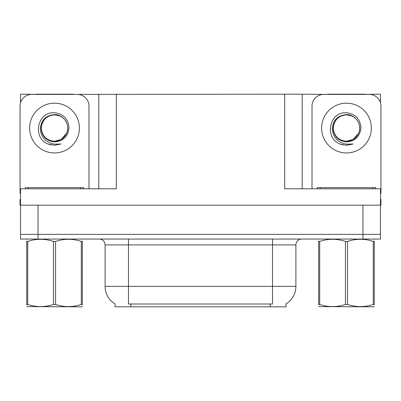 <?xml version="1.0" encoding="UTF-8"?>
<svg xmlns="http://www.w3.org/2000/svg" width="401" height="401" viewBox="0 0 401 401"><rect width="100%" height="100%" fill="white"/><g stroke="black" fill="none" stroke-linecap="round" stroke-linejoin="round"><path stroke-width="0.6" d="M285.963 303.908L285.963 306.82L115.037 306.82L115.037 303.908M38.045 239.056L380.484 239.056L380.484 234.379L20.516 234.379L20.516 205.172L38.045 205.172L38.045 234.379L20.516 234.379L20.516 239.056L38.045 239.056L38.045 234.379L380.484 234.379L380.484 205.172L38.045 205.172M73.208 94.415L284.68 94.18L284.68 188.816L380.484 188.816L380.484 205.172L380.95 205.172L380.95 199.332L380.484 199.332M20.516 199.332L20.05 199.332L20.05 205.172L20.516 205.172L20.516 188.816L116.32 188.816L116.32 94.18M35.824 94.415L20.516 94.18L20.516 102.826M365.176 94.415L380.484 94.18L380.484 102.826M98.796 94.18L98.796 188.816M284.68 94.18L302.204 94.18L302.204 188.816M302.204 94.18L327.792 94.415M365.176 94.18L327.792 94.18M35.824 94.18L73.208 94.18M115.212 304.013A20.446 20.446 0 0 1 105.107 286.374L128.47 286.374L128.47 304.013L272.53 304.013L272.53 286.374L295.893 286.374L295.893 244.896A5.84 5.84 0 0 1 301.737 239.056M105.107 286.374L105.107 244.896L104.445 242.204C103.303 240.189 101.578 239.141 99.263 239.056M285.788 304.013A20.446 20.446 0 0 0 295.893 286.374M380.484 239.056L380.484 234.379M54.516 141.267C60.155 141.047 64.205 138.365 66.671 133.217C70.586 124.922 63.629 114.4 54.516 114.596C45.689 115.403 40.947 120.23 40.285 129.077C41.268 137.603 46.01 142.631 54.516 144.17L60.992 144.014L54.516 145.282L48.08 144.034C32.1 138.109 37.183 111.393 54.516 112.766C63.258 113.839 68.085 118.746 68.992 127.483C68.205 136.355 63.378 141.162 54.516 141.904C46.386 140.972 41.915 136.445 41.102 128.315C41.874 120.125 46.346 115.638 54.516 114.851C46.496 115.643 42.095 120.044 41.313 128.064C42.095 136.084 46.496 140.485 54.516 141.267L61.117 139.498L66.671 133.217A13.203 13.203 0 0 0 59.503 115.839L54.516 114.861M20.516 193.498A11.684 11.684 0 0 0 20.05 193.488L20.05 106.095A11.684 11.684 0 0 1 31.734 94.415L77.298 94.415A11.684 11.684 0 0 1 88.982 106.095L88.982 188.816M48.14 144.059L51.173 144.951L48.14 144.059M54.516 145.282L60.992 144.014L54.516 145.282M346.484 141.267C352.123 141.047 356.173 138.365 358.639 133.217C362.554 124.922 355.592 114.4 346.484 114.596C337.657 115.403 332.915 120.23 332.254 129.077C333.236 137.603 337.978 142.631 346.484 144.17L352.96 144.014L346.484 145.282L340.048 144.034C324.068 138.109 329.151 111.393 346.484 112.766C355.226 113.839 360.053 118.746 360.96 127.483C360.173 136.355 355.346 141.162 346.484 141.904C338.354 140.972 333.883 136.445 333.071 128.315C333.843 120.125 338.314 115.638 346.484 114.851C338.464 115.643 334.063 120.044 333.281 128.064C334.063 136.084 338.464 140.485 346.484 141.267L353.086 139.498L358.639 133.217A13.203 13.203 0 0 0 351.471 115.839L346.484 114.861M312.018 188.816L312.018 106.095A11.684 11.684 0 0 1 323.702 94.415L369.266 94.415A11.684 11.684 0 0 1 380.95 106.095L380.95 193.488A11.684 11.684 0 0 0 380.484 193.498M340.108 144.059L343.141 144.951M346.484 145.282L352.444 144.215M25.308 188.816L25.308 187.648L83.724 187.648L83.724 188.816M317.276 188.816L317.276 187.648L375.692 187.648L375.692 188.816M82.335 306.514L81.974 306.82L26.697 306.61M82.335 304.84L82.335 304.459C82.335 307.286 82.335 307.286 82.335 304.459L81.303 304.459L81.303 241.417C72.756 238.59 64.17 238.59 55.549 241.417L53.483 241.417C44.932 238.59 36.351 238.59 27.729 241.417L26.697 241.417C26.697 238.585 26.697 238.585 26.697 241.417L26.697 241.031M55.549 241.417L55.549 304.459C64.1 307.286 72.681 307.286 81.303 304.459M55.549 304.459L53.483 304.459L53.483 241.417M82.335 241.036L82.335 241.417C82.335 238.585 82.335 238.585 82.335 241.417L81.303 241.417M82.335 239.327L81.974 239.056M82.335 241.417L82.335 304.459M27.729 241.417L27.729 304.459L26.697 304.459L26.697 241.417M27.729 304.459C36.275 307.286 44.862 307.286 53.483 304.459M26.697 304.459C26.697 307.286 26.697 307.286 26.697 304.459L26.697 304.84M374.303 306.514L373.938 306.82L318.665 306.61M374.303 304.84L374.303 304.459C374.303 307.286 374.303 307.286 374.303 304.459L373.271 304.459L373.271 241.417C364.725 238.59 356.138 238.59 347.517 241.417L345.451 241.417C336.9 238.59 328.319 238.59 319.697 241.417L318.665 241.417C318.665 238.585 318.665 238.585 318.665 241.417L318.665 241.031M347.517 241.417L347.517 304.459C356.068 307.286 364.649 307.286 373.271 304.459M347.517 304.459L345.451 304.459L345.451 241.417M374.303 241.036L374.303 241.417C374.303 238.585 374.303 238.585 374.303 241.417L373.271 241.417M374.303 239.327L373.938 239.056M374.303 241.417L374.303 304.459M319.697 241.417L319.697 304.459L318.665 304.459L318.665 241.417M319.697 304.459C328.244 307.286 336.83 307.286 345.451 304.459M318.665 304.459C318.665 307.286 318.665 307.286 318.665 304.459L318.665 304.84M362.955 205.172L362.955 239.056M270.194 306.82L270.194 303.908M130.806 306.82L130.806 303.908M272.53 239.056L272.53 244.896L105.107 244.896M295.893 244.896L272.53 244.896L272.53 286.374L128.47 286.374L128.47 239.056M54.516 103.177A24.887 24.887 0 0 1 79.403 128.064A24.887 24.887 0 0 1 54.516 152.946A24.887 24.887 0 0 1 29.629 128.064A24.887 24.887 0 0 1 54.516 103.177M66.671 133.217A13.203 13.203 0 0 0 59.503 115.839M346.484 103.177A24.887 24.887 0 0 1 371.371 128.064A24.887 24.887 0 0 1 346.484 152.946A24.887 24.887 0 0 1 321.597 128.064A24.887 24.887 0 0 1 346.484 103.177M358.639 133.217A13.203 13.203 0 0 0 351.471 115.839M80.801 187.648L80.801 188.816M28.23 187.648L28.23 188.816M372.77 187.648L372.77 188.816M320.198 187.648L320.198 188.816M27.062 239.056L26.697 239.267M319.026 239.056L318.665 239.267"/></g></svg>
